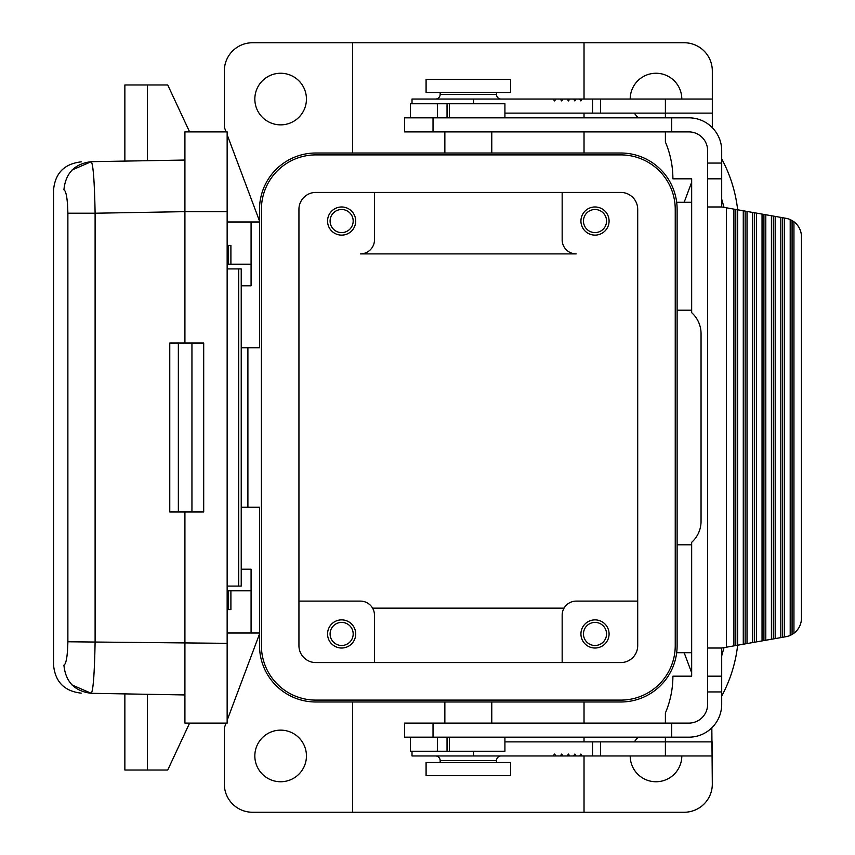 <?xml version="1.0" encoding="UTF-8"?>
<svg xmlns="http://www.w3.org/2000/svg" width="855" height="855" viewBox="0 0 855 855"><rect width="100%" height="100%" fill="white"/><g stroke="black" fill="none" stroke-linecap="round" stroke-linejoin="round"><path stroke-width="1.28" d="M247.897 507.261L247.897 347.739L259.525 347.739L259.525 209.315A56.302 56.302 0 0 1 315.826 153.013L620.816 153.013A56.302 56.302 0 0 1 677.117 209.315L677.117 645.685A56.302 56.302 0 0 1 620.816 701.987L315.826 701.987A56.302 56.302 0 0 1 259.525 645.685L259.525 507.261L241.228 507.261M352.613 701.987L352.613 812.25L584.029 812.25L584.029 755.948M584.029 741.873L584.029 737.181M584.029 723.106L584.029 701.987M711.83 727.797L712.311 784.099A28.151 28.151 0 0 1 684.16 812.25L584.029 812.25M352.613 812.25L252.482 812.25A28.151 28.151 0 0 1 224.331 784.099L224.331 727.797L226.094 723.095M620.816 662.572L315.826 662.572A16.886 16.886 0 0 1 298.94 645.685L298.94 209.315A16.886 16.886 0 0 1 315.826 192.428L620.816 192.428A16.886 16.886 0 0 1 637.702 209.315L637.702 645.685A16.886 16.886 0 0 1 620.816 662.572M315.826 700.106A54.431 54.431 0 0 1 261.406 645.685L261.406 209.315A54.431 54.431 0 0 1 315.826 154.894L620.816 154.894A54.431 54.431 0 0 1 675.236 209.315L675.236 645.685A54.431 54.431 0 0 1 620.816 700.106L315.826 700.106M562.163 192.428L562.163 239.817A14.075 14.075 0 0 0 576.238 253.892L360.404 253.892A14.075 14.075 0 0 0 374.479 239.817L374.479 192.428M341.637 235.125A14.075 14.075 0 0 1 327.561 221.05A14.075 14.075 0 0 1 341.637 206.974A14.075 14.075 0 0 1 355.712 221.05A14.075 14.075 0 0 1 341.637 235.125M595.005 206.974A14.075 14.075 0 0 1 609.081 221.05A14.075 14.075 0 0 1 595.005 235.125A14.075 14.075 0 0 1 580.93 221.05A14.075 14.075 0 0 1 595.005 206.974M595.005 209.507A11.543 11.543 0 0 0 583.463 221.05A11.543 11.543 0 0 0 595.005 232.592A11.543 11.543 0 0 0 606.548 221.05A11.543 11.543 0 0 0 595.005 209.507M562.163 662.572L562.163 615.183A14.075 14.075 0 0 1 576.238 601.108L637.702 601.108M372.598 608.14L564.043 608.14M374.479 662.572L374.479 615.183A14.075 14.075 0 0 0 360.404 601.108L298.94 601.108M341.637 648.026A14.075 14.075 0 0 1 327.561 633.95A14.075 14.075 0 0 1 341.637 619.875A14.075 14.075 0 0 1 355.712 633.95A14.075 14.075 0 0 1 341.637 648.026M341.637 622.408A11.543 11.543 0 0 0 330.094 633.95A11.543 11.543 0 0 0 341.637 645.493A11.543 11.543 0 0 0 353.179 633.95A11.543 11.543 0 0 0 341.637 622.408M595.005 648.026A14.075 14.075 0 0 1 580.93 633.95A14.075 14.075 0 0 1 595.005 619.875A14.075 14.075 0 0 1 609.081 633.95A14.075 14.075 0 0 1 595.005 648.026M595.005 622.408A11.543 11.543 0 0 0 583.463 633.95A11.543 11.543 0 0 0 595.005 645.493A11.543 11.543 0 0 0 606.548 633.95A11.543 11.543 0 0 0 595.005 622.408M226.094 131.894L224.331 127.203L224.331 70.901A28.151 28.151 0 0 1 252.482 42.75L684.16 42.75A28.151 28.151 0 0 1 712.311 70.901L712.311 113.127L712.311 99.052L582.041 99.052L580.876 100.933L579.701 99.052L573.587 99.052L574.838 100.933L576.078 99.052M352.613 42.75L352.613 153.013M584.029 42.75L584.029 99.052M584.029 113.127L584.029 117.819M584.029 131.894L584.029 153.013M280.643 730.138A25.81 25.81 0 0 1 306.443 755.948A25.81 25.81 0 0 1 280.643 781.748A25.81 25.81 0 0 1 254.833 755.948A25.81 25.81 0 0 1 280.643 730.138M227.152 720.284L259.525 633.95M691.663 182.265L684.16 202.282M638.29 117.819A25.81 25.81 0 0 1 634.378 113.127M630.199 99.052A25.81 25.81 0 0 1 655.999 73.252A25.81 25.81 0 0 1 681.809 99.052M280.643 73.252A25.81 25.81 0 0 1 306.443 99.052A25.81 25.81 0 0 1 280.643 124.862A25.81 25.81 0 0 1 254.833 99.052A25.81 25.81 0 0 1 280.643 73.252M259.525 221.05L227.152 134.716M681.809 755.948A25.81 25.81 0 0 1 655.999 781.748A25.81 25.81 0 0 1 630.199 755.948M634.378 741.873A25.81 25.81 0 0 1 638.29 737.181M684.16 652.718L691.663 672.735M227.152 633.01L259.525 633.01M241.228 285.794L251.081 285.794L251.081 264.216L230.903 264.216L230.903 245.449L227.152 245.449M259.525 221.99L251.081 221.99L251.081 264.216M251.081 221.99L227.152 221.99M251.081 633.01L251.081 590.784L230.903 590.784L230.903 609.551L227.152 609.551M241.228 569.206L251.081 569.206L251.081 590.784M230.903 590.784L227.152 590.784M227.152 586.092L241.228 586.092L241.228 268.908L227.152 268.908M71.884 684.898L91.25 693.309C77.858 693.084 77.858 693.084 91.25 693.309C93.216 690.562 94.499 673.387 95.108 641.774L95.108 213.216L184.915 211.655L184.915 131.894L227.152 131.894L227.152 723.095L184.915 723.095L184.915 511.953M227.152 211.666L184.915 211.666L184.915 343.037M178.353 343.037L169.76 343.037L169.76 511.953L203.693 511.953L203.693 343.037L178.353 343.037L178.353 511.953M189.607 723.095L167.73 770.024L124.862 770.024L124.862 693.897M189.607 131.894L167.73 84.976L124.862 84.976L124.862 161.093M147.381 84.976L147.381 160.697L91.25 161.681C77.858 161.916 77.858 161.916 91.25 161.681L184.915 160.045M67.876 213.216L95.108 213.216C94.499 181.613 93.216 164.427 91.25 161.681C74.716 163.69 65.6 173.073 63.911 189.831C50.092 190.067 50.092 190.067 63.911 189.831C66.209 191.05 67.534 198.852 67.876 213.216L67.876 641.774C67.534 656.148 66.209 663.94 63.911 665.169C50.092 664.933 50.092 664.933 63.911 665.169C65.6 681.927 74.716 691.31 91.25 693.309L184.915 694.944M67.513 651.339L67.588 650.356M67.513 203.661L67.588 204.644M473.585 751.256L473.585 755.948L412.014 755.948L412.014 751.256M504.92 741.873L665.393 741.873L665.393 737.181M473.585 755.948L553.067 755.948L554.542 754.067L555.996 755.948L560.271 755.948L561.671 754.067L563.05 755.948L567.111 755.948L568.436 754.067L569.751 755.948L573.587 755.948L574.838 754.067L576.078 755.948L579.701 755.948L580.876 754.067L582.041 755.948L592.536 755.948L592.536 741.873M404.511 117.819L433.025 117.819L433.025 131.894L404.511 131.894L404.511 117.819M410.4 117.819L410.4 103.744L504.92 103.744L504.92 117.819M567.111 755.948L569.751 755.948M721.695 648.026L707.619 648.026L707.619 704.328A18.767 18.767 0 0 1 688.852 723.106L671.709 723.106L671.709 737.181L688.852 737.181A32.843 32.843 0 0 0 721.695 704.328L721.695 648.026L733.889 645.878L733.889 209.122L737.651 209.785A140.765 140.765 0 0 0 721.695 158.88M576.078 755.948L573.587 755.948M510.553 775.656L510.553 762.51L426.089 762.51L426.089 775.656L510.553 775.656M707.619 648.026L707.619 163.07L721.695 163.07L721.695 150.672A32.843 32.843 0 0 0 688.852 117.819L433.025 117.819M721.695 199.097L724.014 207.38M582.041 755.948L579.701 755.948M724.014 647.62L721.695 655.903M501.169 755.948A4.692 4.692 0 0 0 496.477 760.64L440.165 760.64L440.165 762.51M435.473 755.948A4.692 4.692 0 0 1 440.165 760.64M563.05 755.948L560.271 755.948M555.996 755.948L553.067 755.948M671.709 117.819L671.709 131.894L433.025 131.894M665.393 755.948L665.393 741.873L712.311 741.873L712.311 755.948L592.536 755.948M91.25 161.681L71.884 170.092M93.302 172.005L93.868 178.813M93.302 682.995L93.868 676.177M227.152 264.216L228.552 264.216L228.552 245.449M228.552 264.216L230.903 264.216M228.552 590.784L228.552 609.551M247.897 347.739L241.228 347.739M341.637 209.507A11.543 11.543 0 0 0 330.094 221.05A11.543 11.543 0 0 0 341.637 232.592A11.543 11.543 0 0 0 353.179 221.05A11.543 11.543 0 0 0 341.637 209.507M665.393 131.894L665.393 142.037A93.836 93.836 0 0 1 672.896 178.823L691.663 178.823L691.663 202.282L676.679 202.282M676.679 652.718L691.663 652.718L691.663 676.177L672.896 676.177A93.836 93.836 0 0 1 665.393 712.963L665.393 723.106M671.709 737.181L404.511 737.181L404.511 723.106L671.709 723.106M504.92 737.181L504.92 751.256L410.4 751.256L410.4 737.181M780.818 637.606L780.818 217.394L785.948 218.303A18.767 18.767 0 0 1 790.202 219.585L790.202 635.415A18.767 18.767 0 0 1 785.948 636.697L733.889 645.878M721.695 163.07L721.695 206.974L733.889 209.122M707.619 163.07L707.619 150.672A18.767 18.767 0 0 0 688.852 131.894L671.709 131.894M555.996 99.052L553.067 99.052L554.542 100.933L555.996 99.052L563.05 99.052L561.671 100.933L560.271 99.052M504.92 113.127L592.536 113.127L592.536 99.052M592.536 113.127L712.311 113.127L712.311 127.684M665.393 117.819L665.393 99.052M563.05 99.052L567.111 99.052L568.436 100.933L569.751 99.052L573.587 99.052M412.014 103.744L412.014 99.052L553.067 99.052M473.585 99.052L473.585 103.744M677.117 544.806L691.663 544.806L691.663 542.327A28.151 28.151 0 0 0 701.047 521.336L701.047 333.664A28.151 28.151 0 0 0 691.663 312.674L691.663 310.194L677.117 310.194M743.273 644.221L743.273 210.779L737.651 209.785L737.651 645.215A140.765 140.765 0 0 1 721.695 696.12M582.041 99.052L579.701 99.052M510.553 92.49L510.553 79.344L426.089 79.344L426.089 92.49L510.553 92.49M501.169 99.052A4.692 4.692 0 0 1 496.477 94.36L440.165 94.36A4.692 4.692 0 0 1 435.473 99.052M569.751 99.052L567.111 99.052M433.025 737.181L433.025 723.106M707.619 676.177L721.695 676.177M721.695 178.823L707.619 178.823M784.569 218.057L784.569 636.943M790.202 635.415L792.072 634.463L792.072 220.537L790.202 219.585M792.072 634.463L793.953 633.224L793.953 221.776L792.072 220.537M765.802 640.245L765.802 214.755L771.424 215.738L771.424 639.262M793.953 633.224A18.767 18.767 0 0 0 801.456 618.218L801.456 236.782A18.767 18.767 0 0 0 793.953 221.776M773.305 638.931L773.305 216.069L780.818 217.394M775.186 638.6L775.186 216.4M763.921 640.577L763.921 214.423L765.802 214.755M771.424 215.738L773.305 216.069M747.035 643.558L747.035 211.442L752.657 212.435L752.657 642.565M782.688 637.274L782.688 217.726M743.273 210.779L747.035 211.442M752.657 212.435L763.921 214.423M707.619 691.93L721.695 691.93M735.77 645.546L735.77 209.454M745.154 211.11L745.154 643.89M756.419 213.098L756.419 641.902M762.04 640.908L762.04 214.092M754.538 212.767L754.538 642.233M707.619 206.974L721.695 206.974M238.705 586.092L238.705 268.908M227.152 643.334L67.876 641.774M191.948 343.037L191.948 511.953M147.381 694.292L147.381 770.024M449.441 117.819L449.441 103.744M447.037 117.819L447.037 103.744M437.354 117.819L437.354 103.744M600.541 755.948L600.541 741.873M449.441 737.181L449.441 751.256M447.037 737.181L447.037 751.256M437.354 737.181L437.354 751.256M691.663 202.282L691.663 310.194M691.663 652.718L691.663 544.806M600.541 113.127L600.541 99.052M726.387 207.797L726.387 647.203M81.204 693.138C64.371 691.235 55.148 681.852 53.544 664.987L53.544 190.002C55.148 173.138 64.371 163.754 81.204 161.862M444.857 701.987L444.857 723.106M444.857 153.013L444.857 131.894M440.165 94.36L440.165 92.49M496.477 760.64L496.477 762.51M491.785 153.013L491.785 131.894M491.785 701.987L491.785 723.106M496.477 94.36L496.477 92.49"/></g></svg>
